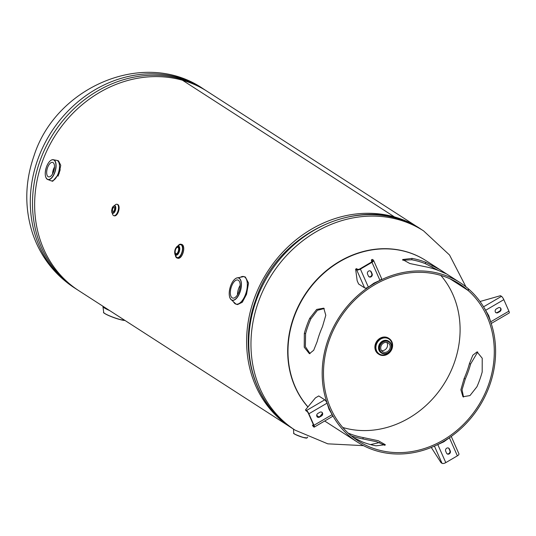 <?xml version="1.0" encoding="UTF-8"?>
<svg xmlns="http://www.w3.org/2000/svg" width="536" height="536" viewBox="0 0 536 536"><rect width="100%" height="100%" fill="white"/><g stroke="black" fill="none" stroke-linecap="round" stroke-linejoin="round"><path stroke-width="0.8" d="M420.311 228.792A118.543 103.884 122.8 0 0 419.252 228.095L207.265 91.408A118.543 103.884 122.8 0 0 182.481 80.233A118.543 103.884 122.8 0 0 48.079 148.231A118.543 103.884 122.8 0 0 78.785 290.666L290.767 427.36A118.543 103.884 122.8 0 0 291.839 428.036M419.252 228.095A118.543 103.884 122.8 0 0 394.469 216.919L182.475 80.233L394.469 216.919A118.543 103.884 122.8 0 0 260.067 284.918A118.543 103.884 122.8 0 0 290.767 427.36M58.049 176.17L60.213 169.738M394.228 217.596L394.469 216.919L394.221 217.596M307.905 406.971A94.839 83.107 -57.2 0 1 293.641 317.359A94.839 83.107 -57.2 0 1 405.973 251.592A94.839 83.107 -57.2 0 1 425.946 260.623M318.793 417.001A94.839 83.107 -57.2 0 1 316.642 415.326M240.175 285.299A9.387 4.368 -74.2 0 0 238.6 288.616A9.387 4.368 -74.2 0 0 237.482 294.8M239.056 291.49A9.387 4.368 105.8 0 1 232.698 298.07A9.387 4.368 105.8 0 1 231.452 286.586A9.387 4.368 105.8 0 1 237.81 280.006A9.387 4.368 105.8 0 1 239.056 291.49M242.446 276.496A14.325 6.667 105.8 0 1 243.82 276.576L245.347 277.012L248.543 283.041L246.52 294.324L242.292 302.277L237.542 304.575L236.014 304.14A14.325 6.667 105.8 0 1 234.802 303.497M54.518 166.984A7.511 3.491 -74.2 0 0 53.439 169.343A7.511 3.491 -74.2 0 0 52.548 173.952M53.627 171.594A7.511 3.491 105.8 0 1 48.542 176.853A7.511 3.491 105.8 0 1 47.55 167.674A7.511 3.491 105.8 0 1 52.635 162.408A7.511 3.491 105.8 0 1 53.627 171.594M56.541 160.304A10.62 4.945 105.8 0 1 56.856 160.371L58.491 160.834L60.749 165.276L59.094 173.597L52.702 181.269L51.067 180.806A10.62 4.945 105.8 0 1 50.766 180.699M389.886 348.614A5.199 4.556 122.8 0 0 388.278 342.993A5.199 4.556 122.8 0 0 381.036 346.109A5.199 4.556 122.8 0 0 382.65 351.73A5.199 4.556 122.8 0 0 389.886 348.614M381.498 350.604A5.199 4.556 122.8 0 0 387.233 346.906A5.199 4.556 122.8 0 0 386.778 342.41M392.024 348.702A9.38 8.214 -57.2 0 1 380.915 355.207A9.38 8.214 -57.2 0 1 376.051 344.179A9.38 8.214 -57.2 0 1 387.16 337.68A9.38 8.214 -57.2 0 1 392.024 348.702A9.387 8.221 -57.2 0 1 378.945 354.33A9.387 8.221 -57.2 0 1 376.044 344.179A9.387 8.221 -57.2 0 1 389.123 338.551A9.387 8.221 -57.2 0 1 392.024 348.702M178.247 251.397A3.317 1.548 -74.2 0 0 177.805 247.337A3.317 1.548 -74.2 0 0 175.553 249.662A3.317 1.548 -74.2 0 0 175.996 253.722A3.317 1.548 -74.2 0 0 178.247 251.397M179.205 251.866A4.697 2.184 105.8 0 1 176.022 255.163C174.689 255.23 174.394 253.307 175.151 249.381C176.31 246.855 177.45 245.769 178.582 246.125A4.697 2.184 105.8 0 1 179.205 251.866M183.325 246.071A7.048 3.276 105.8 0 1 182.91 253.26A7.048 3.276 105.8 0 1 180.036 257.695M178.984 244.791A7.162 3.337 105.8 0 1 180.967 244.235A7.162 3.337 105.8 0 1 181.912 252.999A7.162 3.337 105.8 0 1 177.061 258.024A7.162 3.337 105.8 0 1 175.667 256.51M178.722 246.178L178.602 246.131A4.697 2.184 105.8 0 1 178.602 246.131A4.697 2.184 105.8 0 1 179.225 251.873A4.697 2.184 105.8 0 1 176.043 255.17A4.697 2.184 105.8 0 1 176.036 255.163L176.17 255.19M177.691 246.158A7.156 3.33 105.8 0 1 182.059 245.153A7.156 3.33 105.8 0 1 181.905 252.992A7.156 3.33 105.8 0 1 177.959 258.01A7.156 3.33 105.8 0 1 175.285 254.667M118.751 205.73A5.809 2.7 105.8 0 1 118.416 211.673A5.809 2.7 105.8 0 1 116.031 215.338M117.304 204.384A5.929 2.76 105.8 0 1 117.578 204.424L117.049 204.276A5.929 2.76 105.8 0 1 117.833 211.526A5.929 2.76 105.8 0 1 113.82 215.686L114.342 215.834A5.929 2.76 105.8 0 1 114.088 215.727M113.324 206.38A3.953 1.836 105.8 0 1 114.825 205.703A3.953 1.836 105.8 0 1 115.347 210.534A3.953 1.836 105.8 0 1 112.667 213.308A3.953 1.836 105.8 0 1 111.749 211.941M114.483 205.67A5.929 2.76 105.8 0 1 118 205.1A5.929 2.76 105.8 0 1 117.826 211.526A5.929 2.76 105.8 0 1 114.63 215.66A5.929 2.76 105.8 0 1 112.366 213.154M112.674 208.886A2.131 0.992 -74.2 0 0 112.955 211.499A2.131 0.992 -74.2 0 0 114.403 209.998A2.131 0.992 -74.2 0 0 114.121 207.392A2.131 0.992 -74.2 0 0 112.674 208.886M353.432 437.557L362.584 442.012A93.405 81.854 122.8 0 0 376.044 445.825L385.33 444.706L378.235 440.713L363.247 437.57A93.405 81.854 -57.2 0 1 349.787 433.758L348.212 433.135M467.037 371.2A93.405 81.854 -57.2 0 1 464.122 378.503L460.886 389.766L462.963 396.761L469.965 395.581L476.926 386.758A93.405 81.854 122.8 0 0 479.841 379.448A93.405 81.854 122.8 0 0 482.186 371.984L482.226 358.242L477.047 351.897L472.806 355.241L469.389 363.73A93.405 81.854 -57.2 0 1 467.037 371.2M488.437 384.995A93.405 81.854 -57.2 0 1 358.269 440.967A93.405 81.854 -57.2 0 1 329.339 339.938A93.405 81.854 -57.2 0 1 459.506 283.966A93.405 81.854 -57.2 0 1 467.774 290.184L468.678 289.078A94.839 83.107 -57.2 0 0 460.283 282.767A94.839 83.107 -57.2 0 0 328.126 339.596A94.839 83.107 -57.2 0 0 357.499 442.173A94.839 83.107 -57.2 0 0 489.656 385.344A94.839 83.107 -57.2 0 0 468.96 289.326L468.055 290.425A93.405 81.854 -57.2 0 1 488.437 384.995M310.069 353.619L305.373 346.685L305.6 333.613A93.405 81.854 -57.2 0 1 307.945 326.143A93.405 81.854 -57.2 0 1 310.86 318.833L317.406 310.304L324.26 308.542M440.82 275.404A93.405 81.854 -57.2 0 1 454.24 362.946A93.405 81.854 -57.2 0 1 342.759 427.48M433.892 268.335L435.42 269.387M450.099 278.847L468.055 290.425M433.858 268.375A93.405 81.854 -57.2 0 1 434.723 269.152M438.575 270.533A94.839 83.107 122.8 0 0 424.907 266.66L409.839 263.524L402.623 259.531L412.11 258.406A94.839 83.107 -57.2 0 1 425.778 262.278L439.748 269.575L446.488 273.903L438.575 270.533M307.966 406.904A94.839 83.107 -57.2 0 1 293.922 317.547A94.839 83.107 -57.2 0 1 426.087 260.71L460.283 282.767M306.726 325.794A94.839 83.107 -57.2 0 1 309.687 318.377L316.682 309.426L323.764 308.16L325.794 315.262L322.484 326.632A94.839 83.107 122.8 0 0 319.523 334.049A94.839 83.107 122.8 0 0 317.145 341.633L313.694 350.263L309.413 353.7L304.234 347.207L304.341 333.379A94.839 83.107 -57.2 0 1 306.726 325.794M318.82 416.988A94.839 83.107 -57.2 0 1 316.649 415.279M477.71 351.978L470.642 363.964A94.839 83.107 -57.2 0 1 468.256 371.542A94.839 83.107 -57.2 0 1 465.295 378.959L462.045 389.806L463.519 397.049M384.962 445.342L376.654 441.731L362.872 438.93A94.839 83.107 -57.2 0 1 351.268 435.828M402.817 260.248L411.735 259.772A93.405 81.854 -57.2 0 1 425.202 263.585L438.562 270.526M431.828 266.653A93.405 81.854 -57.2 0 1 433.577 268.134L435.634 269.454M450.434 279.001L467.774 290.184M368.413 276.04L367.508 273.983A2.224 1.95 -57.2 0 1 371.234 271.806L372.138 273.856A2.224 1.95 -57.2 0 1 368.413 276.04M371.991 262.318L360.406 269.099A3.035 1.266 156.2 0 1 356.634 269.796L364.607 287.865A3.035 1.266 -23.8 0 0 368.379 287.169L373.9 283.162L379.964 280.388A3.035 1.266 -23.8 0 0 381.511 278.372L373.538 260.295A3.035 1.266 156.2 0 1 371.991 262.318L379.964 280.388M371.689 261.963L371.415 259.906L372.42 260.556A1.977 0.824 156.2 0 1 372.567 260.724A1.977 0.824 156.2 0 1 371.562 262.037L359.978 268.824A1.977 0.824 156.2 0 1 357.525 269.273L356.52 268.63L355.636 269.152L356.634 269.796M364.607 287.865L358.611 283.993L357.157 280.71L355.636 269.152M371.415 259.906L372.306 259.39L373.304 260.034A3.035 1.266 156.2 0 1 373.538 260.295M371.234 271.806L370.805 271.531L371.709 273.581A2.224 1.95 -57.2 0 1 368.868 276.663M370.349 270.901A2.224 1.95 -57.2 0 1 370.805 271.531M372.138 273.856L371.709 273.581M497.864 312.696A2.224 1.95 -57.2 0 1 496.236 309.004L498.306 307.791A2.224 1.95 -57.2 0 1 499.934 311.49L497.864 312.696L497.435 312.421A2.224 1.95 -57.2 0 1 495.639 312.562M491.217 323.503L509.2 312.977A3.035 0.73 -120.3 0 0 508.899 311.148L503.82 299.651A3.035 0.73 -120.3 0 0 501.482 296.334L483.566 306.82M484.289 308.039A3.035 0.73 59.7 0 1 485.616 310.31L488.778 315.691L490.695 321.808A3.035 0.73 59.7 0 1 491.117 323.215M480.035 301.507L500.477 295.691L501.482 296.334M500.101 307.651A2.224 1.95 -57.2 0 1 499.505 311.208L497.435 312.421M486.996 313.111L489.067 317.701M431.279 447.446L441.021 462.675L442.019 463.318A3.035 1.266 -23.8 0 0 445.791 462.622L457.375 455.841A3.035 1.266 -23.8 0 0 458.923 453.825L451.245 436.425M450.421 437.001A3.035 1.266 156.2 0 1 449.403 437.765L443.882 441.778L437.818 444.552A3.035 1.266 156.2 0 1 436.411 445.175M437.771 444.518L445.791 462.622M443.761 441.275L443.453 441.503L443.882 441.778M443.453 441.503L443.091 441.664M449.369 448.9L450.274 450.95A2.224 1.95 -57.2 0 1 446.548 453.134L445.644 451.078A2.224 1.95 -57.2 0 1 449.369 448.9L448.94 448.625L449.845 450.675A2.224 1.95 -57.2 0 1 447.004 453.758M448.485 447.995A2.224 1.95 -57.2 0 1 448.94 448.625M321.707 412.097A2.224 1.95 -57.2 0 1 321.118 415.661L319.047 416.867A2.224 1.95 -57.2 0 1 317.252 417.015M321.546 415.936L319.476 417.149A2.224 1.95 -57.2 0 1 317.848 413.45L319.918 412.238A2.224 1.95 -57.2 0 1 321.546 415.936L321.118 415.661M313.453 426.14A1.977 0.476 59.7 0 0 313.728 426.2A1.977 0.476 59.7 0 0 313.533 425.008L308.455 413.511A1.977 0.476 59.7 0 0 306.934 411.353L305.929 410.71L305.54 409.826L306.545 410.469A3.035 0.73 59.7 0 1 308.883 413.785L313.962 425.289A3.035 0.73 59.7 0 1 314.264 427.112A3.035 0.73 59.7 0 1 313.841 427.018L312.455 425.49L313.808 425.932M314.264 427.112L332.467 416.459A3.035 0.73 -120.3 0 0 332.159 414.63L329.004 409.243L327.087 403.132A3.035 0.73 -120.3 0 0 324.749 399.816L318.746 395.943L315.436 397.886L305.54 409.826M322.337 413.564L320.113 416.244M313.299 424.478L312.455 425.49M363.488 445.644L327.798 443.835L295.108 430.153A118.543 103.884 -57.2 0 1 258.392 301.935A118.543 103.884 -57.2 0 1 423.594 230.895L421.397 229.475A118.543 103.884 122.8 0 0 256.195 300.515A118.543 103.884 122.8 0 0 292.911 428.74C253.474 404.305 237.589 348.487 255.692 299.993C278.238 229.488 366.838 191.238 421.397 229.475M37.728 159.648A118.543 103.884 122.8 0 0 74.444 287.865C54.424 274.646 40.475 256.51 32.602 233.455C24.408 207.861 24.877 181.965 34.016 155.782C55.985 86.544 144.72 48.622 202.923 88.608A118.543 103.884 122.8 0 0 37.728 159.648M74.444 287.865L76.641 289.286A118.543 103.884 -57.2 0 1 39.925 161.068A118.543 103.884 -57.2 0 1 205.127 90.028L206.193 90.725M243.82 276.576A14.325 6.667 105.8 0 1 245.716 294.096A14.325 6.667 105.8 0 1 236.014 304.14L233.468 301.761A14.298 6.653 -74.2 0 0 245.635 294.07A14.298 6.653 -74.2 0 0 246.734 280.194A14.298 6.653 -74.2 0 0 240.403 277.273L243.82 276.576M234.286 279.671A11.631 5.414 105.8 0 1 237.877 277.775A11.631 5.414 105.8 0 1 240.041 292.1A11.631 5.414 105.8 0 1 231.579 300.006A11.631 5.414 105.8 0 1 229.515 296.509M239.914 292.046A11.517 5.36 -74.2 0 0 239.083 278.278A11.517 5.36 -74.2 0 0 230.594 286.036A11.517 5.36 -74.2 0 0 231.425 299.798A11.517 5.36 -74.2 0 0 239.914 292.046M109.652 310.572A14.298 1.782 -160.4 0 1 102.972 306.726L102.959 306.431A14.325 1.789 19.6 0 0 109.277 310.331M124.948 320.434A11.517 1.434 -160.4 0 1 119.307 319.362C111.173 317.205 101.914 312.461 103.696 312.401L102.972 306.726A14.298 1.782 -160.4 0 1 102.952 306.559M103.696 312.401A11.631 1.447 19.6 0 0 119.374 319.302A11.631 1.447 19.6 0 0 124.888 320.401M124.962 320.448L119.3 319.362A11.517 1.434 -160.4 0 1 103.81 312.689M56.2 160.277L56.856 160.371A10.62 4.945 105.8 0 1 58.263 173.363A10.62 4.945 105.8 0 1 51.067 180.806L50.464 180.545A10.62 4.938 -74.2 0 0 58.236 173.356A10.62 4.938 -74.2 0 0 56.2 160.277L53.694 159.802A10.311 4.797 105.8 0 1 54.873 172.358A10.311 4.797 105.8 0 1 48.079 179.634A10.311 4.797 105.8 0 1 45.969 177.637M54.712 172.291A10.197 4.744 -74.2 0 0 53.982 160.103A10.197 4.744 -74.2 0 0 46.458 166.971A10.197 4.744 -74.2 0 0 47.195 179.158A10.197 4.744 -74.2 0 0 54.712 172.291M50.853 160.391A10.311 4.797 105.8 0 1 53.694 159.802C50.96 159.299 48.542 161.684 46.451 166.957C44.428 173.852 44.97 178.073 48.079 179.634L50.464 180.545M306.827 438.039A6.941 0.864 -160.4 0 1 303.182 437.45C295.932 434.837 292.783 433.423 293.735 433.209A7.055 0.878 19.6 0 0 303.242 437.389A7.055 0.878 19.6 0 0 307.028 437.939L307.664 437.034M307.028 437.939L303.175 437.45A6.941 0.864 -160.4 0 1 293.822 433.403M390.952 348.916A6.439 5.641 -57.2 0 1 383.32 353.385A6.439 5.641 -57.2 0 1 379.977 345.807A6.439 5.641 -57.2 0 1 387.608 341.345A6.439 5.641 -57.2 0 1 390.952 348.916M391.139 348.956A6.914 6.057 -57.2 0 1 381.525 353.05A6.914 6.057 -57.2 0 1 379.381 345.573A6.914 6.057 -57.2 0 1 389.022 341.425A6.914 6.057 -57.2 0 1 391.159 348.909M381.31 352.902A6.914 6.057 -57.2 0 1 381.089 352.768A6.914 6.057 -57.2 0 1 378.945 345.291A6.914 6.057 -57.2 0 1 388.587 341.144A6.914 6.057 -57.2 0 1 388.801 341.291M376.466 344.3A8.891 7.792 -57.2 0 1 386.999 338.129A8.891 7.792 -57.2 0 1 391.608 348.588A8.891 7.792 -57.2 0 1 381.076 354.752A8.891 7.792 -57.2 0 1 376.466 344.3M378.945 354.33L378.369 353.954A9.387 8.221 -57.2 0 1 375.468 343.804A9.387 8.221 -57.2 0 1 388.546 338.183L389.123 338.551M178.609 251.632A4.221 1.963 105.8 0 1 175.493 254.473A4.221 1.963 105.8 0 1 175.192 249.428A4.221 1.963 105.8 0 1 178.307 246.587A4.221 1.963 105.8 0 1 178.609 251.632M182.856 253.267A7.162 3.337 105.8 0 1 178.006 258.285C179.895 258.486 181.53 256.818 182.923 253.273C184.304 248.644 183.962 245.723 181.905 244.503A7.162 3.337 105.8 0 1 182.856 253.267M178.106 246.078A6.673 3.102 105.8 0 1 181.945 245.723A6.673 3.102 105.8 0 1 181.711 252.865A6.673 3.102 105.8 0 1 178.193 257.494A6.673 3.102 105.8 0 1 175.594 254.955M117.578 204.424A5.929 2.76 105.8 0 1 118.362 211.68A5.929 2.76 105.8 0 1 114.342 215.834C115.917 216.001 117.277 214.614 118.423 211.686C119.568 207.861 119.287 205.442 117.578 204.424M112.131 208.538A3.477 1.621 105.8 0 1 114.697 206.193A3.477 1.621 105.8 0 1 114.945 210.353A3.477 1.621 105.8 0 1 112.379 212.692A3.477 1.621 105.8 0 1 112.131 208.538M469.389 363.73L470.642 363.964M464.122 378.503L465.295 378.959M411.735 259.772L412.11 258.406M425.202 263.585L425.778 262.278M349.787 433.758L349.526 434.334M363.247 437.57L362.872 438.93M310.86 318.833L309.687 318.377M305.6 333.613L304.341 333.379M360.406 269.099L368.379 287.169M372.42 260.556L372.594 260.952M503.82 299.651L485.616 310.31M508.899 311.148L490.695 321.808M499.934 311.49L499.505 311.208M457.375 455.841L449.403 437.765M442.019 463.318L434.421 446.099M319.476 417.149L319.047 416.867M313.962 425.289L332.159 414.63M306.545 410.469L324.749 399.816M308.883 413.785L327.087 403.132M370.517 444.592L379.589 442.542M295.108 430.153L292.911 428.74M465.918 286.787L449.543 255.022L423.594 230.895M76.641 289.286L77.72 289.976M202.923 88.608L205.127 90.028M240.403 277.273L237.877 277.775C235.029 278.05 232.597 280.797 230.581 286.023C228.477 292.904 228.805 297.567 231.579 300.006L233.468 301.761M293.735 433.209L293.494 429.115M381.089 352.768L381.525 353.05C385.692 354.859 388.922 353.492 391.206 348.949C392.158 345.747 391.434 343.241 389.022 341.425L388.587 341.144M378.369 353.954C375.133 351.536 374.162 348.145 375.455 343.797C378.577 337.62 382.938 335.75 388.546 338.183M177.061 258.024L178.006 258.285M180.967 244.235L181.905 244.503M115.019 205.757C113.444 205.911 112.473 206.822 112.084 208.491C111.434 211.713 111.689 213.335 112.861 213.362L112.667 213.308M324.682 421.015L357.499 442.173"/></g></svg>
